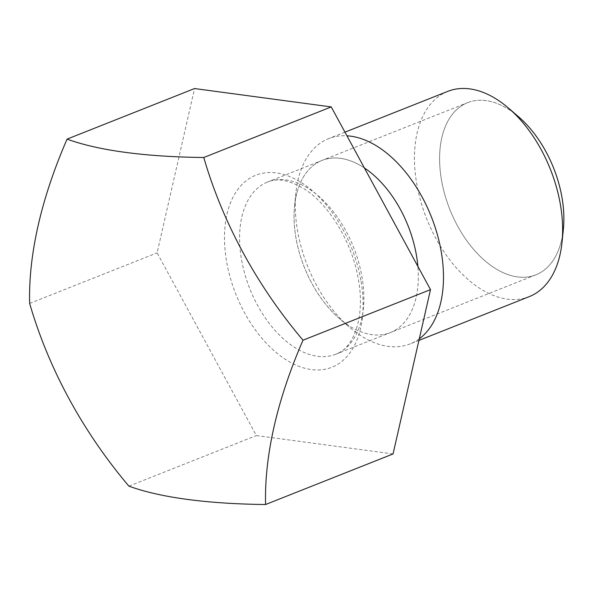 <?xml version="1.0" encoding="UTF-8"?>
<svg xmlns="http://www.w3.org/2000/svg" width="593" height="593" viewBox="0 0 593 593"><rect width="100%" height="100%" fill="white"/><g stroke="black" fill="none" stroke-linecap="round" stroke-linejoin="round"><path stroke-width="0.44" stroke-dasharray="2.96 2.22" d="M518.66 116.858A92.612 55.861 -111.6 0 0 458.241 108.237A92.612 55.861 -111.6 0 0 441.6 180.672A92.612 55.861 -111.6 0 0 505.584 273.699A92.612 55.861 -111.6 0 0 563.35 229.491M447.811 91.359A110.417 66.609 -111.6 0 0 416.835 184.356A110.417 66.609 68.4 0 0 529.252 296.633M419.295 338.796A110.417 66.609 68.4 0 1 410.104 343.903A110.417 66.609 68.4 0 1 349.203 326.988A110.417 66.609 68.4 0 1 297.686 231.618A110.417 66.609 -111.6 0 1 295.922 192.688A110.417 66.609 -111.6 0 1 328.67 138.621A110.417 66.609 -111.6 0 1 346.927 135.804M562.505 235.614A92.612 55.861 68.4 0 1 535.887 274.841A92.612 55.861 68.4 0 1 517.437 276.901A92.612 55.861 68.4 0 1 444.95 195.097A92.612 55.861 68.4 0 1 467.58 102.671L322.036 160.414A92.612 55.861 -111.6 0 1 340.486 158.353A92.612 55.861 -111.6 0 1 364.399 167.967A92.612 55.861 -111.6 0 0 322.036 160.414A92.612 55.861 -111.6 0 0 294.573 205.764A92.612 55.861 -111.6 0 0 296.048 238.416A92.612 55.861 68.4 0 0 339.255 318.397L349.203 326.988M535.887 274.841L335.883 354.191A92.612 55.861 68.4 0 0 361.863 276.19A92.612 55.861 -111.6 0 0 267.576 182.021L322.036 160.414A92.612 55.861 -111.6 0 0 299.398 252.84A92.612 55.861 -111.6 0 0 371.885 334.645A92.612 55.861 -111.6 0 0 390.335 332.584A92.612 55.861 -111.6 0 0 417.887 266.427A92.612 55.861 68.4 0 1 390.335 332.584A92.612 55.861 68.4 0 1 339.255 318.397M393.055 453.949L256.369 435.566L157.115 252.87L194.556 88.55M128.903 486.141L256.369 435.566M29.65 303.438L157.115 252.87M467.58 102.671A92.612 55.861 68.4 0 1 486.038 100.61A92.612 55.861 68.4 0 1 513.857 112.981M335.883 354.191A92.612 55.861 68.4 0 1 241.596 260.016A92.612 55.861 -111.6 0 1 267.576 182.021C277.257 177.7 289.643 180.109 304.758 189.263C329.011 204.548 352.249 242.537 358.283 278.999C365.807 318.53 352.398 349.284 335.883 354.191M360.878 280.267A103.293 62.309 -111.6 0 0 276.294 172.934A103.293 62.309 -111.6 0 0 226.734 262.232A103.293 62.309 68.4 0 0 311.318 369.565A103.293 62.309 68.4 0 0 360.878 280.267M418.925 340.404L410.104 343.903M344.956 132.165L328.67 138.621M294.573 205.764L295.922 192.688"/><path stroke-width="0.89" d="M508.712 108.267A110.417 66.609 -111.6 0 1 560.229 203.636A110.417 66.609 68.4 0 1 561.994 242.567L563.35 229.491A92.612 55.861 -111.6 0 0 561.867 196.839A92.612 55.861 -111.6 0 0 518.66 116.858L508.712 108.267A110.417 66.609 -111.6 0 0 447.811 91.359L344.956 132.165M561.994 242.567A110.417 66.609 68.4 0 1 529.252 296.633L418.925 340.404M346.927 135.804A110.417 66.609 -111.6 0 1 441.088 250.906A110.417 66.609 68.4 0 1 419.295 338.796M416.316 254.59A92.612 55.861 -111.6 0 0 364.399 167.967A92.612 55.861 -111.6 0 1 417.887 266.427A92.612 55.861 68.4 0 0 416.316 254.59M430.496 289.629L393.055 453.949L265.59 504.517A410.045 104.857 169.9 0 1 128.903 486.141A410.045 320.709 -130 0 1 29.65 303.438A410.045 215.852 -49.6 0 1 67.083 139.118L194.556 88.55L331.242 106.925L430.496 289.629L303.023 340.197A410.045 215.852 130.4 0 0 265.59 504.517M67.083 139.118A410.045 104.857 -10.1 0 0 203.777 157.501L331.242 106.925M203.777 157.501A410.045 320.709 50 0 0 303.023 340.197M513.857 112.981A92.612 55.861 68.4 0 1 562.505 235.614"/></g></svg>
